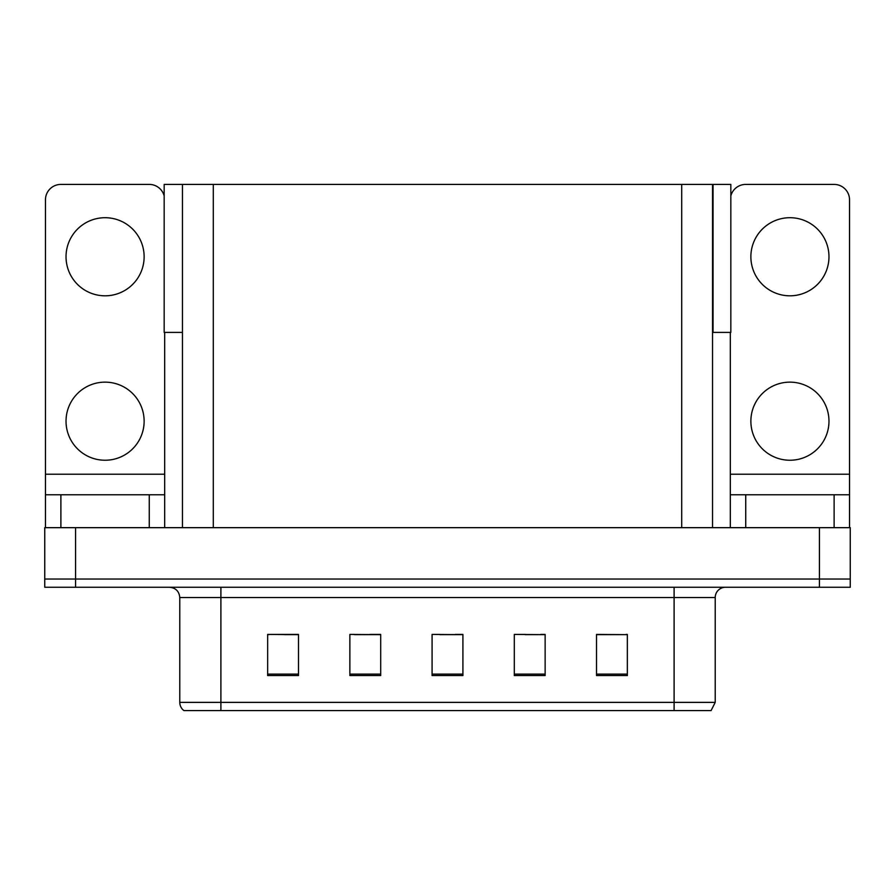 <?xml version="1.0" encoding="UTF-8"?>
<svg xmlns="http://www.w3.org/2000/svg" width="895" height="895" viewBox="0 0 895 895"><rect width="100%" height="100%" fill="white"/><g stroke="black" fill="none" stroke-linecap="round" stroke-linejoin="round"><path stroke-width="1.34" d="M712.543 332.403L730.835 332.403L730.835 184.415L712.543 184.415L712.543 527.658M712.543 184.415L164.165 184.415L164.165 332.403L182.457 332.403M713.058 332.403L713.058 184.415M75.583 587.265L850.25 587.265L850.25 579.043L44.75 579.043L44.75 527.658L75.583 527.658L75.583 579.043L44.75 579.043L44.75 587.265L75.583 587.265L75.583 579.043L850.25 579.043L850.25 527.658L75.583 527.658M182.457 184.415L182.457 527.658M596.518 634.644L627.35 634.644L596.518 634.432L596.518 675.546L627.35 675.546L627.35 634.432L626.108 634.644M525.298 634.644L545.133 634.644L514.301 634.432L525.298 634.432L514.301 634.432L514.301 675.546L545.133 675.546L545.133 634.432L540.714 634.644M269.093 634.644L267.65 634.432L269.093 634.432L267.65 634.432L267.65 675.546L298.483 675.546L298.483 634.432L267.65 634.432L298.483 634.644M354.498 634.644L380.699 634.644L349.867 634.432L354.498 634.432L349.867 634.432L349.867 675.546L380.699 675.546L380.699 634.432L369.915 634.644M439.892 634.644L462.916 634.644L432.084 634.432L439.892 634.432L432.084 634.432L432.084 675.546L462.916 675.546L462.916 634.432L455.309 634.644M610.692 634.644L597.647 634.644M297.565 634.644L284.509 634.644M627.35 634.432L626.108 634.432L627.35 634.432M380.699 634.432L369.915 634.432L380.699 634.432M545.133 634.432L540.714 634.432L545.133 634.432M462.916 634.432L455.309 634.432L462.916 634.432M715.217 702.362L711.1 710.585L674.103 710.585L674.103 702.362L715.217 702.362L715.217 597.547A10.281 10.281 0 0 1 725.487 587.265M179.783 702.362L220.897 702.362L220.897 710.585L674.103 710.585L183.9 710.585A10.281 10.281 0 0 1 179.783 702.362L179.783 597.547C179.179 591.304 175.756 587.87 169.513 587.265M207.215 710.585L188.509 710.585M105.073 295.809A39.056 39.056 0 0 1 66.029 256.764A39.056 39.056 0 0 1 105.073 217.709A39.056 39.056 0 0 1 144.129 256.764A39.056 39.056 0 0 1 105.073 295.809M105.073 460.243A39.056 39.056 0 0 1 66.029 421.187A39.056 39.056 0 0 1 105.073 382.143A39.056 39.056 0 0 1 144.129 421.187A39.056 39.056 0 0 1 105.073 460.243M149.264 527.658L149.264 494.778L60.882 494.778L60.882 527.658M164.165 195.882A15.416 15.416 0 0 0 149.264 184.415L60.882 184.415A15.416 15.416 0 0 0 45.466 199.831L45.466 474.216L164.68 474.216L164.68 527.658M164.68 332.403L164.68 474.216M45.466 527.658L45.466 494.778L60.882 494.778M149.264 494.778L164.68 494.778M45.466 494.778L45.466 474.216M789.927 295.809A39.056 39.056 0 0 1 750.871 256.764A39.056 39.056 0 0 1 789.927 217.709A39.056 39.056 0 0 1 828.971 256.764A39.056 39.056 0 0 1 789.927 295.809M789.927 460.243A39.056 39.056 0 0 1 750.871 421.187A39.056 39.056 0 0 1 789.927 382.143A39.056 39.056 0 0 1 828.971 421.187A39.056 39.056 0 0 1 789.927 460.243M834.118 527.658L834.118 494.778L745.736 494.778L745.736 527.658M730.32 332.403L730.32 474.216L849.534 474.216L849.534 199.831A15.416 15.416 0 0 0 834.118 184.415L745.736 184.415A15.416 15.416 0 0 0 730.835 195.882M730.32 527.658L730.32 494.778L745.736 494.778M834.118 494.778L849.534 494.778L849.534 527.658M849.534 474.216L849.534 494.778M730.32 494.778L730.32 474.216M819.417 527.658L819.417 587.265M213.29 184.415L213.29 527.658M681.71 184.415L681.71 527.658M674.103 587.265L674.103 597.547L179.783 597.547M715.217 597.547L674.103 597.547L674.103 702.362L220.897 702.362L220.897 587.265M462.916 674.114L432.084 674.114M380.699 674.114L349.867 674.114M298.483 674.114L267.65 674.114M545.133 674.114L514.301 674.114M627.35 674.114L596.518 674.114"/></g></svg>
